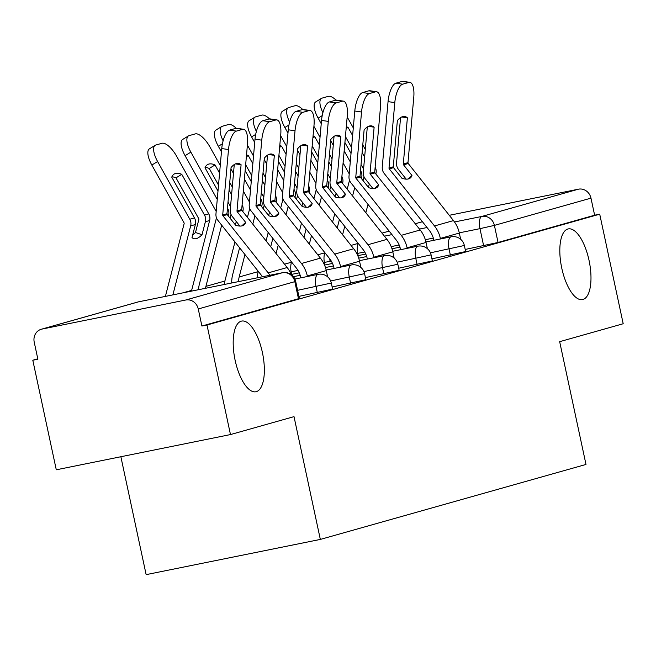 <?xml version="1.0" encoding="UTF-8"?>
<svg xmlns="http://www.w3.org/2000/svg" width="656" height="656" viewBox="0 0 656 656"><rect width="100%" height="100%" fill="white"/><g stroke="black" fill="none" stroke-linecap="round" stroke-linejoin="round"><path stroke-width="0.98" d="M561.757 268.099A36.047 14.145 -101.4 0 1 568.252 228.919A36.047 14.145 -101.4 0 1 589.047 260.399A36.047 14.145 -101.4 0 1 582.544 299.587A36.047 14.145 -101.4 0 1 561.757 268.099M235.127 360.275A36.047 14.145 -101.4 0 1 241.621 321.087A36.047 14.145 -101.4 0 1 262.416 352.575A36.047 14.145 -101.4 0 1 255.914 391.755A36.047 14.145 -101.4 0 1 235.127 360.275M431.943 258.833L465.653 251.543L464.35 245.483L430.443 252.822M398.684 268.222L432.394 260.932L431.09 254.872L397.183 262.203M365.425 277.603L399.127 270.313L397.831 264.261L363.924 271.592M332.166 286.992L365.868 279.702L364.572 273.642L330.665 280.973M298.898 296.381L332.608 289.083L331.313 283.031L297.603 290.321M37.794 358.824L32.8 360.234L37.876 359.209L34.219 342.137A11.267 10.357 -105.8 0 1 41.32 329.246A11.267 10.357 -105.8 0 1 42.017 329.074L185.738 300.013L282.318 272.757L138.596 301.817L42.017 329.074M120.868 456.74L146.14 574.64L320.333 539.421L294.011 416.642L230.477 434.567L206.993 325.007L599.715 214.184L623.2 323.744L559.666 341.678L585.988 464.448L320.333 539.421M230.477 434.567L56.285 469.794L32.8 360.234M449.278 215.307L578.461 189.182A11.267 10.357 74.2 0 1 590.974 198.145L594.631 215.209L498.052 242.466L465.202 249.452M594.631 215.209L599.715 214.184M201.909 326.032L299.349 298.472L295.692 281.408L198.251 308.968L201.909 326.032L206.993 325.007M198.251 308.968A11.267 10.357 -105.8 0 0 185.738 300.013M245.664 222.384L237.251 211.765A1.123 1.033 74.2 0 1 236.996 210.912L241.088 164.73A34.924 12.694 -81.5 0 0 238.39 163.426A34.924 12.694 -81.5 0 0 231.068 167.559L226.976 213.741A1.123 1.033 74.2 0 0 227.23 214.594L235.643 225.213A34.924 12.513 48 0 0 242.253 225.82A34.924 12.513 48 0 0 244.221 224.754A34.924 12.513 48 0 0 245.664 222.384L241.72 225.943M269.895 275.266A28.167 25.896 -105.8 0 0 268.189 272.88L222.966 215.799A1.123 1.033 74.2 0 1 222.712 214.938L228.501 149.552L221.753 148.551A16.9 6.142 -81.5 0 1 229.625 130.101L236.373 131.11A16.9 6.142 98.5 0 0 228.501 149.552M262.548 276.75L217.89 220.375A8.446 7.765 74.2 0 1 216.127 216.636A8.446 7.765 74.2 0 1 215.963 213.938L221.753 148.551M291.379 274.708A28.167 25.896 -105.8 0 0 287.164 267.525L241.941 210.445A1.123 1.033 74.2 0 1 241.687 209.584L247.476 144.197A16.9 6.142 98.5 0 0 243.565 129.289A16.9 6.142 98.5 0 0 242.556 129.363L236.373 131.11M234.266 164.541L230.248 209.904A8.446 7.765 -105.8 0 0 230.42 212.601A8.446 7.765 -105.8 0 0 232.175 216.341L239.875 226.066M241.088 164.73L235.438 163.893M242.556 129.363L235.807 128.363L229.625 130.101M235.807 128.363A16.9 6.142 -81.5 0 1 236.816 128.289L243.565 129.289M192.675 234.955A34.924 11.603 -71.2 0 0 195.488 232.503L202.023 234.725A34.924 11.603 -71.2 0 1 196.382 238.604A34.924 11.603 -71.2 0 1 193.643 238.604A34.924 11.603 -71.2 0 1 192.003 237.554L195.357 224.557A8.446 7.765 74.2 0 0 195.431 220.449A8.446 7.765 74.2 0 0 194.471 217.907L171.749 177.153A34.924 13.3 58.5 0 1 174.184 174.045A34.924 13.3 58.5 0 1 181.769 174.324L204.5 215.078A8.446 7.765 74.2 0 1 205.451 217.62A8.446 7.765 74.2 0 1 205.377 221.728L202.023 234.725M195.488 232.503L198.842 219.506A1.123 1.033 -105.8 0 0 198.719 218.62L175.997 177.858L181.769 174.324M191.462 291.125A20.844 19.163 74.2 0 1 191.634 290.395L209.641 220.523A8.446 7.765 -105.8 0 0 209.715 216.414A8.446 7.765 -105.8 0 0 208.764 213.881L176.579 156.169A16.9 6.437 58.5 0 0 161.991 143.287L155.808 145.033A16.9 6.437 58.5 0 0 155.177 145.304A16.9 6.437 58.5 0 0 157.604 161.524L151.831 165.058A16.9 6.437 -121.5 0 1 149.404 148.846L155.177 145.304M165.542 296.364A28.167 25.896 74.2 0 1 166.124 293.527L184.131 223.655A1.123 1.033 -105.8 0 0 184.008 222.769L151.831 165.058M172.881 294.88L190.666 225.877A8.446 7.765 -105.8 0 0 190.74 221.769A8.446 7.765 -105.8 0 0 189.781 219.235L157.604 161.524M175.997 177.858A34.924 13.3 58.5 0 0 171.897 176.792M278.923 213.003L270.51 202.384A1.123 1.033 74.2 0 1 270.256 201.523L274.347 155.341A34.924 12.694 -81.5 0 0 271.658 154.037A34.924 12.694 -81.5 0 0 264.327 158.17L260.235 204.352A1.123 1.033 74.2 0 0 260.489 205.213L268.903 215.832A34.924 12.513 48 0 0 275.512 216.431A34.924 12.513 48 0 0 277.488 215.373A34.924 12.513 48 0 0 278.923 213.003L274.979 216.554M307.418 276.504L307.303 275.963A28.167 25.896 -105.8 0 0 301.448 263.499L256.225 206.41A1.123 1.033 74.2 0 1 255.971 205.558L261.76 140.171L255.012 139.162A16.9 6.142 -81.5 0 1 262.884 120.72L269.632 121.721A16.9 6.142 98.5 0 0 261.76 140.171M300.817 277.841L300.702 277.291A20.844 19.163 -105.8 0 0 296.373 268.074L251.15 210.986A8.446 7.765 74.2 0 1 249.395 207.247A8.446 7.765 74.2 0 1 249.223 204.549L255.012 139.162M327.615 276.824L326.278 270.608A28.167 25.896 -105.8 0 0 320.423 258.144L275.2 201.056A1.123 1.033 74.2 0 1 274.946 200.203L280.735 134.816A16.9 6.142 98.5 0 0 276.824 119.9A16.9 6.142 98.5 0 0 275.815 119.974L269.632 121.721M267.525 155.152L263.507 200.523A8.446 7.765 -105.8 0 0 263.679 203.221A8.446 7.765 -105.8 0 0 265.434 206.96L273.134 216.677M274.347 155.341L268.698 154.504M275.815 119.974L269.067 118.974L262.884 120.72M269.067 118.974A16.9 6.142 -81.5 0 1 270.075 118.9L276.824 119.9M312.182 203.614L303.769 192.995A1.123 1.033 74.2 0 1 303.515 192.142L307.607 145.96A34.924 12.694 -81.5 0 0 304.917 144.656A34.924 12.694 -81.5 0 0 297.586 148.789L293.494 194.963A1.123 1.033 74.2 0 0 293.749 195.824L302.162 206.443A34.924 12.513 48 0 0 308.771 207.042A34.924 12.513 48 0 0 310.747 205.984A34.924 12.513 48 0 0 312.182 203.614L308.238 207.173M340.677 267.115L340.562 266.574A28.167 25.896 -105.8 0 0 334.708 254.11L289.485 197.03A1.123 1.033 74.2 0 1 289.23 196.169L295.02 130.782L288.271 129.781A16.9 6.142 -81.5 0 1 296.143 111.331L302.892 112.332A16.9 6.142 98.5 0 0 295.02 130.782M334.076 268.452L333.961 267.91A20.844 19.163 -105.8 0 0 329.632 258.685L284.409 201.605A8.446 7.765 74.2 0 1 282.654 197.866A8.446 7.765 74.2 0 1 282.482 195.168L288.271 129.781M360.874 267.443L359.537 261.219A28.167 25.896 -105.8 0 0 353.682 248.755L308.459 191.675A1.123 1.033 74.2 0 1 308.205 190.814L313.994 125.427A16.9 6.142 98.5 0 0 310.083 110.52A16.9 6.142 98.5 0 0 309.074 110.593L302.892 112.332M300.784 145.771L296.766 191.134A8.446 7.765 -105.8 0 0 296.938 193.832A8.446 7.765 -105.8 0 0 298.693 197.571L306.393 207.296M307.607 145.96L301.957 145.115M309.074 110.593L302.326 109.585L296.143 111.331M302.326 109.585A16.9 6.142 -81.5 0 1 303.334 109.511L310.083 110.52M242.802 211.527L242.9 211.142A8.446 7.765 -105.8 0 0 242.974 207.034A8.446 7.765 -105.8 0 0 242.121 204.68M227.476 208.059L227.739 208.526A8.446 7.765 74.2 0 1 228.69 211.06A8.446 7.765 74.2 0 1 228.616 215.168L228.386 216.054M218.514 185.082L209.256 168.477L215.029 164.935L219.58 173.094M230.535 206.64L228.009 202.097M230.035 218.136L230.994 214.397M236.275 221.523L235.397 224.91M229.067 190.109L231.601 194.652M215.029 164.935A34.924 13.3 58.5 0 0 207.444 164.656A34.924 13.3 58.5 0 0 205.008 167.764L217.989 191.044M198.514 289.698A28.167 25.896 74.2 0 1 199.383 284.138L216.472 217.825M205.517 288.279A20.844 19.163 74.2 0 1 205.918 286.369L221.687 225.172M224.295 284.483A20.844 19.163 74.2 0 1 224.893 281.014L234.963 241.933M239.071 226.008L239.251 225.287M216.185 211.437L185.09 155.677A16.9 6.437 -121.5 0 1 182.663 139.457L188.436 135.923A16.9 6.437 58.5 0 1 189.076 135.644L195.258 133.898A16.9 6.437 58.5 0 1 209.838 146.78L220.252 165.46M188.436 135.923A16.9 6.437 58.5 0 0 190.863 152.135L185.09 155.677M217.243 199.449L190.863 152.135M232.273 187.017L229.739 182.475M209.256 168.477A34.924 13.3 58.5 0 0 205.156 167.403M276.061 202.146L276.16 201.753A8.446 7.765 -105.8 0 0 276.233 197.645A8.446 7.765 -105.8 0 0 275.381 195.291M260.735 198.678L260.998 199.137A8.446 7.765 74.2 0 1 261.949 201.679A8.446 7.765 74.2 0 1 261.875 205.787L261.646 206.673M246.369 156.727L248.288 155.554L252.839 163.713M263.794 197.251L261.268 192.716M251.781 175.701L245.656 164.722M263.294 208.747L264.253 205.008M269.534 212.134L268.657 215.521M262.326 180.728L264.86 185.271M245.131 170.683L251.248 181.663M231.732 282.982A28.167 25.896 74.2 0 1 232.642 274.749L239.596 247.771M247.427 217.374L249.731 208.436M238.513 281.613A20.844 19.163 74.2 0 1 239.178 276.98L244.959 254.544M252.798 224.147L254.946 215.791M257.48 277.775A20.844 19.163 74.2 0 1 258.152 271.625L258.234 271.305M266.074 240.9L268.222 232.544M272.33 216.619L272.519 215.898M221.457 151.864L218.35 146.288A16.9 6.437 -121.5 0 1 215.922 130.068L221.695 126.534A16.9 6.437 58.5 0 1 222.335 126.255L228.518 124.517A16.9 6.437 58.5 0 1 236.234 128.273M221.695 126.534A16.9 6.437 58.5 0 0 223.114 140.819M250.51 190.06L244.385 179.088M248.288 155.554A34.924 13.3 58.5 0 0 246.525 154.906M265.532 177.628L263.007 173.086M253.511 156.071L247.394 145.099M249.444 202.048L243.327 191.076M233.479 173.414L230.945 168.879M345.441 194.233L337.028 183.614A1.123 1.033 74.2 0 1 336.774 182.753L340.866 136.571A34.924 12.694 -81.5 0 0 338.176 135.267A34.924 12.694 -81.5 0 0 330.845 139.4L326.754 185.582A1.123 1.033 74.2 0 0 327.008 186.435L335.421 197.054A34.924 12.513 48 0 0 342.03 197.661A34.924 12.513 48 0 0 344.006 196.595A34.924 12.513 48 0 0 345.441 194.233L341.497 197.784M373.945 257.734L373.822 257.185A28.167 25.896 -105.8 0 0 367.975 244.729L322.744 187.641A1.123 1.033 74.2 0 1 322.49 186.788L328.279 121.393L321.53 120.392A16.9 6.142 -81.5 0 1 329.402 101.942L336.151 102.951A16.9 6.142 98.5 0 0 328.279 121.393M367.335 259.063L367.221 258.521A20.844 19.163 -105.8 0 0 362.891 249.296L317.668 192.216A8.446 7.765 74.2 0 1 315.913 188.477A8.446 7.765 74.2 0 1 315.741 185.779L321.53 120.392M394.133 258.054L392.796 251.83A28.167 25.896 -105.8 0 0 386.95 239.366L341.719 182.286A1.123 1.033 74.2 0 1 341.464 181.433L347.254 116.038A16.9 6.142 98.5 0 0 343.342 101.131A16.9 6.142 98.5 0 0 342.334 101.204L336.151 102.951M334.043 136.382L330.025 181.753A8.446 7.765 -105.8 0 0 330.198 184.451A8.446 7.765 -105.8 0 0 331.952 188.19L339.652 197.907M340.866 136.571L335.224 135.735M342.334 101.204L335.585 100.204L329.402 101.942M335.585 100.204A16.9 6.142 -81.5 0 1 336.594 100.13L343.342 101.131M378.701 184.844L370.296 174.225A1.123 1.033 74.2 0 1 370.033 173.364L374.125 127.19A34.924 12.694 -81.5 0 0 371.435 125.886A34.924 12.694 -81.5 0 0 364.105 130.011L360.013 176.193A1.123 1.033 74.2 0 0 360.267 177.054L368.68 187.673A34.924 12.513 48 0 0 375.289 188.272A34.924 12.513 48 0 0 377.266 187.214A34.924 12.513 48 0 0 378.701 184.844L374.756 188.395M407.204 248.345L407.081 247.804A28.167 25.896 -105.8 0 0 401.234 235.34L356.003 178.26A1.123 1.033 74.2 0 1 355.749 177.399L361.538 112.012L354.789 111.003A16.9 6.142 -81.5 0 1 362.661 92.562L369.41 93.562A16.9 6.142 98.5 0 0 361.538 112.012M400.595 249.682L400.48 249.141A20.844 19.163 -105.8 0 0 396.15 239.916L350.927 182.835A8.446 7.765 74.2 0 1 349.172 179.096A8.446 7.765 74.2 0 1 349 176.398L354.789 111.003M427.392 248.665L426.056 242.449A28.167 25.896 -105.8 0 0 420.209 229.985L374.986 172.905A1.123 1.033 74.2 0 1 374.724 172.044L380.513 106.657A16.9 6.142 98.5 0 0 376.601 91.75A16.9 6.142 98.5 0 0 375.593 91.815L369.41 93.562M367.303 126.993L363.285 172.364A8.446 7.765 -105.8 0 0 363.457 175.062A8.446 7.765 -105.8 0 0 365.212 178.801L372.911 188.526M374.125 127.19L368.483 126.346M375.593 91.815L368.844 90.815L362.661 92.562M368.844 90.815A16.9 6.142 -81.5 0 1 369.861 90.741L376.601 91.75M411.968 175.455L403.555 164.836A1.123 1.033 74.2 0 1 403.292 163.984L407.384 117.801A34.924 12.694 -81.5 0 0 404.695 116.497A34.924 12.694 -81.5 0 0 397.364 120.63L393.272 166.813A1.123 1.033 74.2 0 0 393.534 167.665L401.948 178.284A34.924 12.513 48 0 0 408.549 178.891A34.924 12.513 48 0 0 410.525 177.825A34.924 12.513 48 0 0 411.968 175.455L408.016 179.014M440.463 238.956L440.348 238.415A28.167 25.896 -105.8 0 0 434.493 225.951L389.27 168.871A1.123 1.033 74.2 0 1 389.008 168.01L394.797 102.623L388.049 101.623A16.9 6.142 -81.5 0 1 395.921 83.173L402.669 84.181A16.9 6.142 98.5 0 0 394.797 102.623M433.862 240.293L433.739 239.752A20.844 19.163 -105.8 0 0 429.409 230.527L384.186 173.446A8.446 7.765 74.2 0 1 382.432 169.707A8.446 7.765 74.2 0 1 382.259 167.009L388.049 101.623M460.651 239.284L459.323 233.06A28.167 25.896 -105.8 0 0 453.468 220.596L408.245 163.516A1.123 1.033 74.2 0 1 407.983 162.655L413.772 97.268A16.9 6.142 98.5 0 0 409.869 82.361A16.9 6.142 98.5 0 0 408.852 82.435L402.669 84.181M400.562 117.613L396.544 162.975A8.446 7.765 -105.8 0 0 396.716 165.673A8.446 7.765 -105.8 0 0 398.471 169.412L406.171 179.137M407.384 117.801L401.743 116.965M408.852 82.435L402.103 81.426L395.921 83.173M402.103 81.426A16.9 6.142 -81.5 0 1 403.12 81.36L409.869 82.361M309.32 192.757L309.419 192.372A8.446 7.765 -105.8 0 0 309.493 188.256A8.446 7.765 -105.8 0 0 308.64 185.902M293.995 189.289L294.257 189.748A8.446 7.765 74.2 0 1 295.208 192.29A8.446 7.765 74.2 0 1 295.134 196.398L294.905 197.284M279.628 147.346L281.547 146.165L286.098 154.324M297.053 187.87L294.528 183.327M285.04 166.312L278.915 155.341M296.553 199.358L297.512 195.619M302.793 202.745L301.916 206.132M295.585 171.339L298.119 175.882M278.39 161.302L284.507 172.274M270.698 246.746L272.855 238.39M280.686 207.985L282.99 199.055M276.069 253.519L278.218 245.164M286.057 214.758L288.205 206.402M291.658 274.372L291.231 272.371A20.844 19.163 74.2 0 1 291.412 262.236L291.494 261.916M299.333 231.519L301.481 223.163M305.589 207.23L305.778 206.517M254.717 142.475L251.609 136.899A16.9 6.437 -121.5 0 1 249.182 120.688L254.954 117.145A16.9 6.437 58.5 0 1 255.594 116.875L261.777 115.128A16.9 6.437 58.5 0 1 269.493 118.892M254.954 117.145A16.9 6.437 58.5 0 0 256.373 131.438M283.769 180.679L277.644 169.699M281.547 146.165A34.924 13.3 58.5 0 0 279.784 145.525M298.792 168.239L296.266 163.705M286.779 146.69L280.653 135.71M282.703 192.667L276.586 181.687M266.738 164.033L264.204 159.49M342.58 183.368L342.678 182.983A8.446 7.765 -105.8 0 0 342.752 178.875A8.446 7.765 -105.8 0 0 341.899 176.521M327.254 179.9L327.516 180.367A8.446 7.765 74.2 0 1 328.467 182.901A8.446 7.765 74.2 0 1 328.394 187.017L328.164 187.895M312.887 137.957L314.806 136.784L319.357 144.943M330.321 178.481L327.787 173.947M318.299 156.932L312.174 145.952M329.812 189.978L330.78 186.238M336.052 193.364L335.175 196.751M328.845 161.958L331.378 166.493M311.649 151.913L317.766 162.885M303.958 237.357L306.114 229.001M313.945 198.596L316.249 189.666M309.329 244.13L311.477 235.775M319.316 205.369L321.465 197.013M324.917 264.983L324.49 262.99A20.844 19.163 74.2 0 1 324.671 252.855L324.753 252.535M332.592 222.13L334.749 213.774M338.849 197.85L339.037 197.128M287.976 133.094L284.868 127.518A16.9 6.437 -121.5 0 1 282.441 111.299L288.214 107.764A16.9 6.437 58.5 0 1 288.853 107.486L295.036 105.739A16.9 6.437 58.5 0 1 302.752 109.503M288.214 107.764A16.9 6.437 58.5 0 0 289.632 122.049M317.028 171.29L310.903 160.318M314.806 136.784A34.924 13.3 58.5 0 0 313.043 136.136M332.051 158.859L329.525 154.316M320.038 137.301L313.912 126.329M315.962 183.278L309.845 172.307M299.997 154.644L297.463 150.109M375.839 173.988L375.937 173.594A8.446 7.765 -105.8 0 0 376.011 169.486A8.446 7.765 -105.8 0 0 375.158 167.132M360.521 170.519L360.775 170.978A8.446 7.765 74.2 0 1 361.727 173.52A8.446 7.765 74.2 0 1 361.653 177.628L361.431 178.514M346.147 128.568L348.065 127.395L352.616 135.554M363.58 169.1L361.046 164.558M351.559 147.543L345.441 136.571M363.071 180.589L364.039 176.849M369.312 183.975L368.442 187.362M362.104 152.569L364.638 157.112M344.908 142.524L351.026 153.504M337.217 227.968L339.373 219.612M347.213 189.215L349.509 180.285M342.588 234.741L344.736 226.386M352.575 195.988L354.732 187.632M358.176 255.602L357.75 253.601A20.844 19.163 74.2 0 1 357.93 243.466L358.012 243.146M365.851 212.741L368.008 204.385M372.108 188.461L372.296 187.739M321.235 123.705L318.127 118.129A16.9 6.437 -121.5 0 1 315.7 101.91L321.473 98.375A16.9 6.437 58.5 0 1 322.112 98.105L328.295 96.358A16.9 6.437 58.5 0 1 336.011 100.114M321.473 98.375A16.9 6.437 58.5 0 0 322.891 112.668M350.288 161.901L344.162 150.929M348.065 127.395A34.924 13.3 58.5 0 0 346.311 126.747M365.318 149.47L362.784 144.935M353.297 127.92L347.172 116.94M349.222 173.889L343.104 162.918M333.256 145.263L330.731 140.72M450.369 255.11L449.073 249.05A11.267 4.42 -101.4 0 1 450.975 236.841A11.267 4.42 78.6 0 1 451.107 236.808L425.933 241.9M417.109 264.491L415.814 258.439A11.267 4.42 -101.4 0 1 417.716 246.221A11.267 4.42 78.6 0 1 417.847 246.189L392.673 251.281M383.85 273.88L382.555 267.82A11.267 4.42 -101.4 0 1 384.457 255.61A11.267 4.42 78.6 0 1 384.58 255.578L359.414 260.67M350.591 283.269L349.295 277.209A11.267 4.42 -101.4 0 1 351.198 264.991A11.267 4.42 78.6 0 1 351.321 264.967L326.155 270.051M317.332 292.65L316.036 286.598A11.267 4.42 -101.4 0 1 317.939 274.38A11.267 4.42 78.6 0 1 318.062 274.347L294.897 279.038M483.628 245.721L479.971 228.657L459.274 232.839M433.321 238.087L425.334 239.702M399.168 245L391.181 246.615M364.703 251.97L357.709 253.38M384.4 236.152L391.96 234.627M419.471 229.059L427.031 227.534M454.493 221.974L481.873 216.439L578.461 189.182M422.431 221.72L415.264 223.745L422.415 221.695M389.172 231.109L382.005 233.134L389.156 231.084M298.496 298.783L294.831 281.711A11.267 10.357 74.2 0 0 282.318 272.757A11.267 4.42 -101.4 0 1 282.441 272.724L138.728 301.793A11.267 4.42 -101.4 0 1 138.851 301.768M329.788 258.882L330.017 261.293M498.052 242.466L494.394 225.393L479.971 228.657A11.267 4.42 78.6 0 1 481.873 216.439A11.267 10.357 74.2 0 1 494.394 225.393L590.974 198.145M137.899 301.99A11.267 10.357 -105.8 0 1 138.596 301.817A11.267 4.42 -101.4 0 1 138.728 301.793A11.267 11.267 0 0 0 137.899 301.99L41.32 329.246M227.23 214.594L222.966 215.799M241.941 210.445L237.251 211.765M287.164 267.525L268.189 272.88M226.976 213.741L222.712 214.938M241.687 209.584L236.996 210.912M204.5 215.078L208.764 213.881M189.781 219.235L194.471 217.907M190.666 225.877L195.357 224.557M182.967 292.838L191.634 290.395M205.377 221.728L209.641 220.523M260.489 205.213L256.225 206.41M275.2 201.056L270.51 202.384M320.423 258.144L301.448 263.499M260.235 204.352L255.971 205.558M274.946 200.203L270.256 201.523M326.278 270.608L307.303 275.963M293.749 195.824L289.485 197.03M308.459 191.675L303.769 192.995M353.682 248.755L334.708 254.11M293.494 194.963L289.23 196.169M308.205 190.814L303.515 192.142M359.537 261.219L340.562 266.574M227.853 215.389L228.616 215.168M205.918 286.369L224.893 281.014M261.113 206L261.875 205.787M239.178 276.98L258.152 271.625M222.425 143.795L218.35 146.288M327.008 186.435L322.744 187.641M341.719 182.286L337.028 183.614M386.95 239.366L367.975 244.729M326.754 185.582L322.49 186.788M341.464 181.433L336.774 182.753M392.796 251.83L373.822 257.185M360.267 177.054L356.003 178.26M374.986 172.905L370.296 174.225M420.209 229.985L401.234 235.34M360.013 176.193L355.749 177.399M374.724 172.044L370.033 173.364M426.056 242.449L407.081 247.804M393.534 167.665L389.27 168.871M408.245 163.516L403.555 164.836M453.468 220.596L434.493 225.951M393.272 166.813L389.008 168.01M407.983 162.655L403.292 163.984M459.323 233.06L440.348 238.415M294.38 196.611L295.134 196.398M284.515 264.188L291.412 262.236M290.411 272.609L291.231 272.371M255.684 134.406L251.609 136.899M327.639 187.231L328.394 187.017M317.775 254.799L324.671 252.855M323.67 263.22L324.49 262.99M288.943 125.017L284.868 127.518M360.898 177.842L361.653 177.628M351.034 245.41L357.93 243.466M356.93 253.831L357.75 253.601M322.203 115.636L318.127 118.129M331.313 283.031A11.267 11.267 0 0 0 318.062 274.347M293.429 276.676L300.177 275.307M364.572 273.642A11.267 11.267 0 0 0 351.321 264.967M291.264 274.446L299.251 272.839M325.45 267.533L333.445 265.918M397.831 264.261A11.267 11.267 0 0 0 384.58 255.578M291.116 271.822L297.996 270.428M324.531 265.065L332.51 263.45M358.709 258.152L366.704 256.537M431.09 254.872A11.267 11.267 0 0 0 417.847 246.189M324.384 262.433L331.255 261.039M357.791 255.676L365.769 254.061M391.976 248.763L399.963 247.148M464.35 245.483A11.267 11.267 0 0 0 451.107 236.808M329.41 258.407A11.267 11.267 0 0 0 329.501 258.874M295.692 281.408A11.267 11.267 0 0 0 282.441 272.724"/></g></svg>

